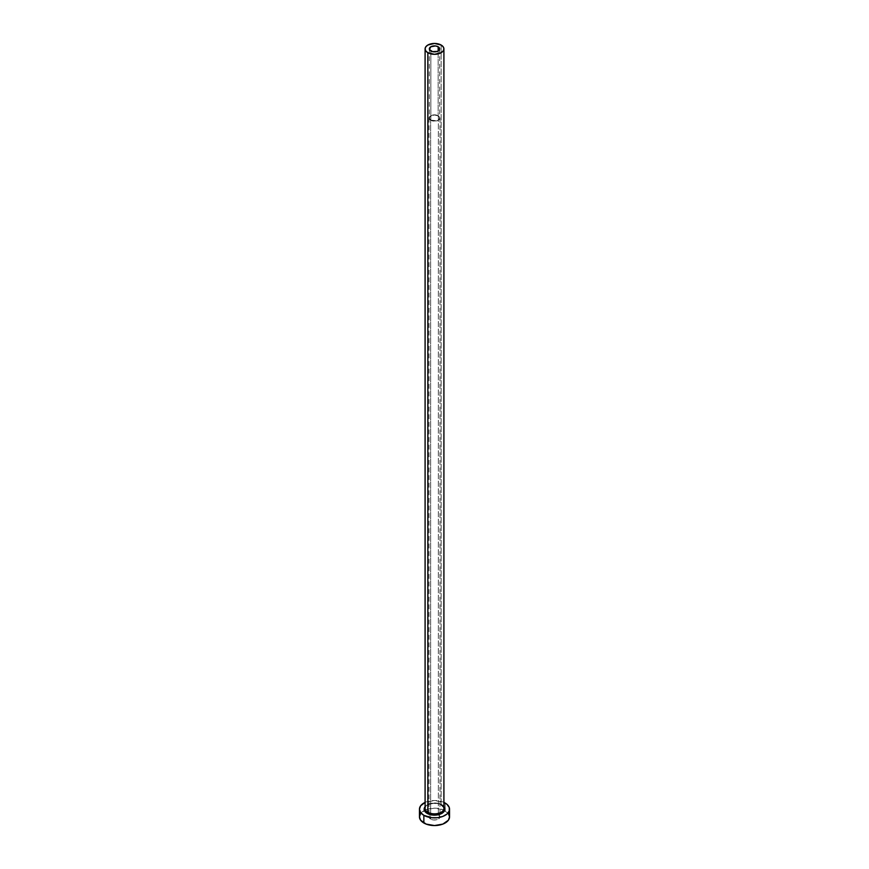 <?xml version="1.0" encoding="UTF-8"?>
<svg xmlns="http://www.w3.org/2000/svg" width="869" height="869" viewBox="0 0 869 869"><rect width="100%" height="100%" fill="white"/><g stroke="black" fill="none" stroke-linecap="round" stroke-linejoin="round"><path stroke-width="0.65" stroke-dasharray="4.34 3.26" d="M430.839 120.107L430.839 50.989L430.839 120.107L429.329 117.999A5.171 2.987 0 0 0 430.839 120.107A5.171 2.987 0 0 0 436.477 120.758A5.171 2.987 0 0 0 439.671 117.999L438.802 119.661L436.477 120.758L430.839 120.107M438.161 115.892A5.171 2.987 0 0 0 432.523 115.24A5.171 2.987 0 0 0 429.329 117.999L430.839 115.892L434.5 115.012L438.161 115.892L439.671 117.999A5.171 2.987 0 0 0 438.161 115.892L438.161 50.989L438.161 115.892M430.644 120.226A5.453 3.15 180 0 1 429.047 117.999A5.453 3.15 180 0 1 432.414 115.088A5.453 3.15 180 0 1 438.356 115.773L438.356 814.633A5.453 3.15 0 0 0 432.414 813.949A5.453 3.15 0 0 0 429.047 816.86A5.453 3.15 0 0 0 430.644 819.087L430.644 120.226L430.644 819.087L429.047 816.86L430.644 814.633L434.5 813.71L438.356 814.633L439.953 816.86L439.041 818.609L436.586 819.771L433.435 819.956L430.644 819.087A5.453 3.15 0 0 0 436.586 819.771A5.453 3.15 0 0 0 439.953 816.86A5.453 3.15 0 0 0 438.356 814.633L438.356 115.773A5.453 3.15 180 0 1 439.953 117.999A5.453 3.15 180 0 1 436.586 120.91A5.453 3.15 180 0 1 430.644 120.226L436.586 120.91L439.041 119.748L439.855 117.38L436.586 115.088L432.414 115.088L429.145 117.38L429.145 118.618L430.644 120.226M425.093 806.693A10.341 5.974 180 0 1 441.821 804.955L444.059 806.899M443.907 808.409A9.407 5.431 0 0 0 441.148 804.575A9.407 5.431 0 0 0 431.491 803.271A9.407 5.431 0 0 0 425.18 807.681M441.148 804.575L441.148 45.036L441.148 804.575A9.407 5.431 0 0 0 430.905 803.401A9.407 5.431 0 0 0 425.093 808.409C423.768 805.085 435.478 801.099 441.343 805.009M449.545 816.86A15.045 8.69 0 0 0 445.145 810.723L445.145 803.043L445.145 810.723A15.045 8.69 0 0 0 444.613 810.429A15.045 8.69 0 0 0 424.387 810.429A15.045 8.69 0 0 0 419.455 816.86M425.093 802.402A15.045 8.69 180 0 1 443.907 802.402L434.5 800.49L425.093 802.402M424.941 806.899L427.179 804.955L432.48 803.325L438.454 803.662L441.821 804.955M448.404 813.536L442.864 809.636L434.5 808.17L426.136 809.636L420.596 813.536M429.329 48.881L429.329 117.999M429.047 117.999L429.047 816.86M439.953 117.999L439.953 816.86M439.671 48.881L439.671 117.999"/><path stroke-width="1.3" d="M430.839 50.989A5.171 2.987 180 0 1 429.329 48.881A5.171 2.987 180 0 1 432.523 46.122A5.171 2.987 180 0 1 438.161 46.763L438.161 50.989L437.379 51.369L432.523 51.64L429.427 49.468L430.839 46.763L435.51 45.948L438.161 46.763L439.573 48.295L439.573 49.468L438.161 50.989L438.161 46.763A5.171 2.987 180 0 1 439.671 48.881A5.171 2.987 180 0 1 436.477 51.64A5.171 2.987 180 0 1 430.839 50.989M425.18 807.681A9.407 5.431 0 0 0 427.852 812.254L427.179 813.406A10.341 5.974 180 0 1 425.093 806.693L424.354 810.342L427.179 813.406L427.852 812.254A9.407 5.431 0 0 0 438.095 813.427A9.407 5.431 0 0 0 443.907 808.409L443.907 48.881A9.407 5.431 180 0 1 438.095 53.9A9.407 5.431 180 0 1 427.852 52.716L427.852 812.254L427.852 52.716A9.407 5.431 180 0 1 425.093 48.881A9.407 5.431 180 0 1 430.905 43.863A9.407 5.431 180 0 1 441.148 45.036A9.407 5.431 180 0 1 443.907 48.881L443.19 46.807L441.148 45.036L434.5 43.45L427.852 45.036L425.81 46.807L425.093 48.881L425.81 50.956L427.852 52.716L434.5 54.312L441.148 52.716L443.19 50.956L443.907 48.881M420.596 813.536L419.455 816.86A15.045 8.69 0 0 0 423.855 823.008L423.855 815.328L431.567 817.707L437.433 817.707L442.864 816.404L447.014 814.014L449.262 810.875L449.262 807.486L447.014 804.357L443.907 802.402A15.045 8.69 180 0 1 445.145 803.043A15.045 8.69 180 0 1 449.545 809.18A15.045 8.69 180 0 1 440.257 817.208A15.045 8.69 180 0 1 423.855 815.328L423.855 823.008A15.045 8.69 0 0 0 440.257 824.887A15.045 8.69 0 0 0 449.545 816.86L448.404 813.536M423.855 815.328A15.045 8.69 180 0 1 419.455 809.18A15.045 8.69 180 0 1 425.093 802.402L420.596 805.856L419.455 809.18L420.596 812.504L423.855 815.328M443.907 806.693L444.646 810.342L443.103 812.504L440.246 814.144L434.5 815.155L427.179 813.406A10.341 5.974 180 0 0 440.409 814.09A10.341 5.974 180 0 0 443.907 806.693M419.455 809.18L419.455 816.86L420.596 820.184L426.136 824.084L434.5 825.55L442.864 824.084L448.404 820.184L449.545 816.86L449.545 809.18M425.093 48.881L425.093 808.409A9.407 5.431 0 0 0 427.852 812.254A9.407 5.431 0 0 0 437.509 813.558A9.407 5.431 0 0 0 443.82 809.148A9.407 5.431 0 0 0 441.148 804.575M443.907 808.409C444.385 807.942 443.527 806.812 441.343 805.009"/></g></svg>
